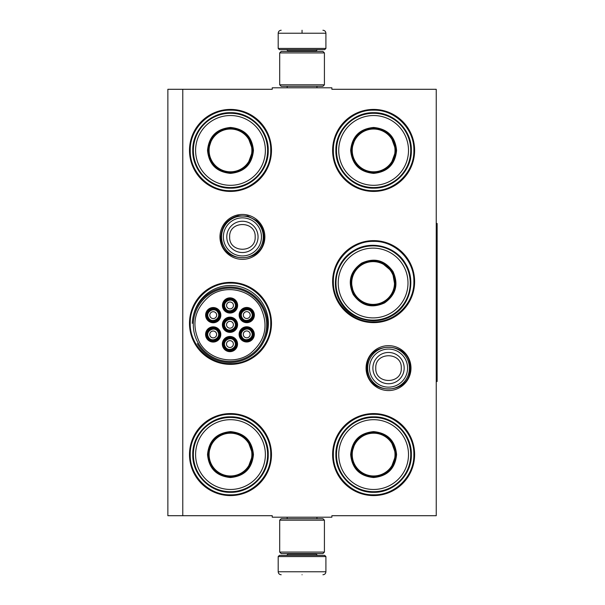 <?xml version="1.0" encoding="UTF-8"?>
<svg xmlns="http://www.w3.org/2000/svg" width="605" height="605" viewBox="0 0 605 605"><rect width="100%" height="100%" fill="white"/><g stroke="black" fill="none" stroke-linecap="round" stroke-linejoin="round"><path stroke-width="0.91" d="M182.778 89.29L272.235 89.29L272.235 87.801L331.873 87.801L331.873 89.29L436.243 89.29L436.243 515.71L331.873 515.71L331.873 517.199L272.235 517.199L272.235 515.71L182.778 515.71L182.778 89.29L167.865 89.29L167.865 515.71L182.778 515.71M410.984 368.105A22.453 22.453 0 0 1 388.531 390.558A22.453 22.453 0 0 1 366.078 368.105A22.453 22.453 0 0 1 388.531 345.652A22.453 22.453 0 0 1 410.984 368.105M264.869 236.895A22.453 22.453 0 0 1 242.416 259.348A22.453 22.453 0 0 1 219.963 236.895A22.453 22.453 0 0 1 242.416 214.442A22.453 22.453 0 0 1 264.869 236.895M271.486 454.582A41.004 41.004 0 0 1 230.49 495.578A41.004 41.004 0 0 1 189.486 454.582A41.004 41.004 0 0 1 230.49 413.578A41.004 41.004 0 0 1 271.486 454.582M271.486 323.373A41.004 41.004 0 0 1 230.49 364.376A41.004 41.004 0 0 1 189.486 323.373A41.004 41.004 0 0 1 230.49 282.369A41.004 41.004 0 0 1 271.486 323.373M271.486 150.418A41.004 41.004 0 0 1 230.49 191.422A41.004 41.004 0 0 1 189.486 150.418A41.004 41.004 0 0 1 230.49 109.422A41.004 41.004 0 0 1 271.486 150.418M414.622 454.582A41.004 41.004 0 0 1 373.618 495.578A41.004 41.004 0 0 1 332.614 454.582A41.004 41.004 0 0 1 373.618 413.578A41.004 41.004 0 0 1 414.622 454.582M414.622 281.627A41.004 41.004 0 0 1 373.618 322.631A41.004 41.004 0 0 1 332.614 281.627A41.004 41.004 0 0 1 373.618 240.624A41.004 41.004 0 0 1 414.622 281.627M414.622 150.418A41.004 41.004 0 0 1 373.618 191.422A41.004 41.004 0 0 1 332.614 150.418A41.004 41.004 0 0 1 373.618 109.422A41.004 41.004 0 0 1 414.622 150.418M264.052 340.94A37.881 37.881 0 0 0 234.74 285.734A37.881 37.881 0 0 0 193.562 314.918M230.49 283.117C251.998 282.565 271.297 301.865 270.745 323.373C271.297 344.888 251.998 364.18 230.49 363.628C208.975 364.18 189.683 344.888 190.227 323.373C189.683 301.865 208.975 282.565 230.49 283.117M373.618 241.372C395.133 240.82 414.425 260.112 413.873 281.627C414.425 303.135 395.133 322.435 373.618 321.883C352.11 322.435 332.81 303.135 333.363 281.627C332.81 260.112 352.11 240.82 373.618 241.372M373.618 110.163C395.133 109.611 414.425 128.91 413.873 150.418C414.425 171.933 395.133 191.225 373.618 190.681C352.11 191.225 332.81 171.933 333.363 150.418C332.81 128.91 352.11 109.611 373.618 110.163M230.49 494.837C208.975 495.389 189.683 476.09 190.227 454.582C189.683 433.067 208.975 413.775 230.49 414.319C251.998 413.775 271.297 433.067 270.745 454.582C271.297 476.09 251.998 495.389 230.49 494.837M373.618 414.319C395.133 413.775 414.425 433.067 413.873 454.582C414.425 476.09 395.133 495.389 373.618 494.837C352.11 495.389 332.81 476.09 333.363 454.582C332.81 433.067 352.11 413.775 373.618 414.319M230.49 190.681C208.975 191.225 189.683 171.933 190.227 150.418C189.683 128.91 208.975 109.611 230.49 110.163C251.998 109.611 271.297 128.91 270.745 150.418C271.297 171.933 251.998 191.225 230.49 190.681M263.288 236.895A20.872 20.872 0 0 1 242.416 257.768A20.872 20.872 0 0 1 221.543 236.895A20.872 20.872 0 0 1 242.416 216.023A20.872 20.872 0 0 1 263.288 236.895M261.458 236.895A19.042 19.042 0 0 1 242.416 255.938A19.042 19.042 0 0 1 223.374 236.895A19.042 19.042 0 0 1 242.416 217.853A19.042 19.042 0 0 1 261.458 236.895M409.404 368.105A20.872 20.872 0 0 1 388.531 388.977A20.872 20.872 0 0 1 367.659 368.105A20.872 20.872 0 0 1 388.531 347.232A20.872 20.872 0 0 1 409.404 368.105M407.573 368.105A19.042 19.042 0 0 1 388.531 387.147A19.042 19.042 0 0 1 369.489 368.105A19.042 19.042 0 0 1 388.531 349.062A19.042 19.042 0 0 1 407.573 368.105M325.906 48.438L324.719 49.633L279.389 49.633L278.194 48.438L325.906 48.438L325.906 33.23C325.732 31.422 324.734 30.424 322.926 30.25M302.054 30.25C328.984 30.25 328.984 30.25 302.054 30.25C275.124 30.25 275.124 30.25 302.054 30.25M302.054 30.356L302.054 33.003M278.194 556.562L325.906 556.562L324.719 555.367L279.389 555.367L278.194 556.562L278.194 571.77C278.376 573.578 279.366 574.576 281.181 574.75M302.054 574.75C328.984 574.75 328.984 574.75 302.054 574.75C275.124 574.75 275.124 574.75 302.054 574.75M279.691 552.085L324.416 552.085L322.926 553.575L281.181 553.575L279.691 552.085L279.691 520.179L281.181 518.689L322.926 518.689L324.416 520.179L279.691 520.179M324.416 52.915L279.691 52.915L281.181 51.425L322.926 51.425L324.416 52.915L324.416 84.821L279.691 84.821L281.181 86.311L322.926 86.311L324.416 84.821M253.45 150.418C252.088 164.371 244.435 172.024 230.49 173.385C216.537 172.024 208.884 164.371 207.523 150.418C208.884 136.473 216.537 128.82 230.49 127.458C244.435 128.82 252.088 136.473 253.45 150.418M247.604 164.81L252.852 150.418C251.521 164.008 244.072 171.457 230.49 172.788C216.9 171.457 209.451 164.008 208.12 150.418C209.451 136.836 216.9 129.387 230.49 128.056C244.072 129.387 251.521 136.836 252.852 150.418L247.604 136.034M267.614 150.418A37.124 37.124 0 0 0 230.49 113.294A37.124 37.124 0 0 0 193.358 150.418A37.124 37.124 0 0 0 230.49 187.55A37.124 37.124 0 0 0 267.614 150.418M265.376 150.418A34.886 34.886 0 0 0 230.49 115.532A34.886 34.886 0 0 0 195.596 150.418A34.886 34.886 0 0 0 230.49 185.311A34.886 34.886 0 0 0 265.376 150.418M212.393 137.275L208.12 150.418M192.753 150.418C192.231 130.257 210.321 112.167 230.49 112.689C250.651 112.167 268.741 130.257 268.219 150.418C268.741 170.587 250.651 188.677 230.49 188.155C210.321 188.677 192.231 170.587 192.753 150.418M251.877 150.418A21.394 21.394 0 0 1 230.49 171.812A21.394 21.394 0 0 1 209.096 150.418A21.394 21.394 0 0 1 230.49 129.031A21.394 21.394 0 0 1 251.877 150.418M252.482 150.418A21.992 21.992 0 0 1 230.49 172.41A21.992 21.992 0 0 1 208.498 150.418A21.992 21.992 0 0 1 230.49 128.426A21.992 21.992 0 0 1 252.482 150.418M251.884 331.396A5.967 5.967 0 0 0 243.732 329.211A5.967 5.967 0 0 0 241.554 337.356A5.967 5.967 0 0 0 249.699 339.541A5.967 5.967 0 0 0 251.884 331.396M251.362 331.691C248.186 325.528 238.317 331.23 242.068 337.061C245.244 343.224 255.113 337.522 251.362 331.691M249.684 332.659A3.426 3.426 0 0 1 248.428 337.348A3.426 3.426 0 0 1 243.747 336.093A3.426 3.426 0 0 1 245.002 331.404A3.426 3.426 0 0 1 249.684 332.659M235.141 321.777A5.967 5.967 0 0 0 226.996 319.599A5.967 5.967 0 0 0 224.81 327.744A5.967 5.967 0 0 0 232.955 329.929A5.967 5.967 0 0 0 235.141 321.777M234.619 322.079C231.443 315.916 221.574 321.61 225.325 327.441C228.501 333.605 238.37 327.91 234.619 322.079M232.948 323.047A3.426 3.426 0 0 1 231.692 327.728A3.426 3.426 0 0 1 227.004 326.473A3.426 3.426 0 0 1 228.259 321.792A3.426 3.426 0 0 1 232.948 323.047M235.186 302.47A5.967 5.967 0 0 0 227.034 300.292A5.967 5.967 0 0 0 224.856 308.437A5.967 5.967 0 0 0 233.001 310.622A5.967 5.967 0 0 0 235.186 302.47M234.664 302.772C231.488 296.609 221.619 302.303 225.37 308.134C228.546 314.298 238.415 308.603 234.664 302.772M232.985 303.74A3.426 3.426 0 0 1 231.73 308.421A3.426 3.426 0 0 1 227.049 307.166A3.426 3.426 0 0 1 228.304 302.485A3.426 3.426 0 0 1 232.985 303.74M218.352 331.472A5.967 5.967 0 0 0 210.207 329.286A5.967 5.967 0 0 0 208.022 337.431A5.967 5.967 0 0 0 216.174 339.617A5.967 5.967 0 0 0 218.352 331.472M217.838 331.767C214.662 325.603 204.792 331.306 208.543 337.136C211.72 343.3 221.589 337.598 217.838 331.767M216.159 332.735A3.426 3.426 0 0 1 214.904 337.424A3.426 3.426 0 0 1 210.222 336.168A3.426 3.426 0 0 1 211.47 331.479A3.426 3.426 0 0 1 216.159 332.735M235.095 341.084A5.967 5.967 0 0 0 226.951 338.906A5.967 5.967 0 0 0 224.765 347.051A5.967 5.967 0 0 0 232.91 349.236A5.967 5.967 0 0 0 235.095 341.084M234.581 341.386C231.405 335.223 221.536 340.918 225.279 346.756C228.456 352.912 238.325 347.217 234.581 341.386M232.902 342.354A3.426 3.426 0 0 1 231.647 347.036A3.426 3.426 0 0 1 226.958 345.78A3.426 3.426 0 0 1 228.214 341.099A3.426 3.426 0 0 1 232.902 342.354M218.397 312.165A5.967 5.967 0 0 0 210.253 309.979A5.967 5.967 0 0 0 208.067 318.124A5.967 5.967 0 0 0 216.212 320.31A5.967 5.967 0 0 0 218.397 312.165M217.883 312.46C214.707 306.296 204.838 311.998 208.581 317.829C211.758 323.993 221.627 318.291 217.883 312.46M216.204 313.428A3.426 3.426 0 0 1 214.949 318.117A3.426 3.426 0 0 1 210.26 316.861A3.426 3.426 0 0 1 211.516 312.172A3.426 3.426 0 0 1 216.204 313.428M251.922 312.089A5.967 5.967 0 0 0 243.777 309.904A5.967 5.967 0 0 0 241.592 318.048A5.967 5.967 0 0 0 249.744 320.234A5.967 5.967 0 0 0 251.922 312.089M251.408 312.384C248.232 306.221 238.362 311.923 242.113 317.754C245.29 323.917 255.159 318.215 251.408 312.384M249.729 313.352A3.426 3.426 0 0 1 248.474 318.041A3.426 3.426 0 0 1 243.792 316.786A3.426 3.426 0 0 1 245.048 312.097A3.426 3.426 0 0 1 249.729 313.352M226.618 318.948A6.708 6.708 0 0 1 235.784 321.406A6.708 6.708 0 0 1 233.326 330.572A6.708 6.708 0 0 1 224.16 328.114A6.708 6.708 0 0 1 226.618 318.948M233.78 331.343A7.6 7.6 0 0 1 223.389 328.56A7.6 7.6 0 0 1 226.172 318.177A7.6 7.6 0 0 1 236.563 320.96A7.6 7.6 0 0 1 233.78 331.343M209.837 328.644A6.708 6.708 0 0 1 219.002 331.101A6.708 6.708 0 0 1 216.545 340.26A6.708 6.708 0 0 1 207.379 337.809A6.708 6.708 0 0 1 209.837 328.644M216.991 341.038A7.6 7.6 0 0 1 206.6 338.255A7.6 7.6 0 0 1 209.383 327.865A7.6 7.6 0 0 1 219.774 330.648A7.6 7.6 0 0 1 216.991 341.038M209.874 309.337A6.708 6.708 0 0 1 219.04 311.787A6.708 6.708 0 0 1 216.59 320.952A6.708 6.708 0 0 1 207.424 318.502A6.708 6.708 0 0 1 209.874 309.337M217.036 321.731A7.6 7.6 0 0 1 206.645 318.948A7.6 7.6 0 0 1 209.428 308.558A7.6 7.6 0 0 1 219.819 311.341A7.6 7.6 0 0 1 217.036 321.731M233.288 349.879A6.708 6.708 0 0 0 235.738 340.713A6.708 6.708 0 0 0 226.573 338.255A6.708 6.708 0 0 0 224.122 347.421A6.708 6.708 0 0 0 233.288 349.879M226.126 337.484A7.6 7.6 0 0 0 223.343 347.867A7.6 7.6 0 0 0 233.734 350.65A7.6 7.6 0 0 0 236.517 340.267A7.6 7.6 0 0 0 226.126 337.484M243.407 309.261A6.708 6.708 0 0 0 240.949 318.427A6.708 6.708 0 0 0 250.115 320.877A6.708 6.708 0 0 0 252.572 311.719A6.708 6.708 0 0 0 243.407 309.261M250.561 321.656A7.6 7.6 0 0 0 253.344 311.265A7.6 7.6 0 0 0 242.96 308.482A7.6 7.6 0 0 0 240.177 318.873A7.6 7.6 0 0 0 250.561 321.656M226.663 299.641A6.708 6.708 0 0 0 224.205 308.807A6.708 6.708 0 0 0 233.371 311.265A6.708 6.708 0 0 0 235.829 302.099A6.708 6.708 0 0 0 226.663 299.641M233.817 312.036A7.6 7.6 0 0 0 236.6 301.653A7.6 7.6 0 0 0 226.217 298.87A7.6 7.6 0 0 0 223.434 309.253A7.6 7.6 0 0 0 233.817 312.036M250.069 340.184A6.708 6.708 0 0 1 240.903 337.734A6.708 6.708 0 0 1 243.361 328.568A6.708 6.708 0 0 1 252.527 331.026A6.708 6.708 0 0 1 250.069 340.184M242.915 327.789A7.6 7.6 0 0 1 253.298 330.572A7.6 7.6 0 0 1 250.515 340.963A7.6 7.6 0 0 1 240.132 338.18A7.6 7.6 0 0 1 242.915 327.789M199.499 342.354C208.997 359.975 234.316 365.518 250.304 353.479C265.565 340.645 268.945 325.21 260.445 307.166C250.954 289.545 225.635 284.002 209.648 296.042C194.379 308.875 190.999 324.318 199.499 342.354M261.738 306.425A36.678 36.678 0 0 0 211.637 292.994A36.678 36.678 0 0 0 198.213 343.103A36.678 36.678 0 0 0 248.315 356.526A36.678 36.678 0 0 0 261.738 306.425M197.306 343.625A37.722 37.722 0 0 0 248.837 357.426A37.722 37.722 0 0 0 220.885 288.154A37.722 37.722 0 0 0 192.277 323.373M253.45 454.582C252.088 468.527 244.435 476.18 230.49 477.542C216.537 476.18 208.884 468.527 207.523 454.582C208.884 440.629 216.537 432.976 230.49 431.615C244.435 432.976 252.088 440.629 253.45 454.582M247.604 468.966L252.852 454.582C251.521 468.164 244.072 475.613 230.49 476.944C216.9 475.613 209.451 468.164 208.12 454.582C209.451 440.992 216.9 433.543 230.49 432.212C244.072 433.543 251.521 440.992 252.852 454.582L247.604 440.19M267.614 454.582A37.124 37.124 0 0 0 230.49 417.45A37.124 37.124 0 0 0 193.358 454.582A37.124 37.124 0 0 0 230.49 491.706A37.124 37.124 0 0 0 267.614 454.582M265.376 454.582A34.886 34.886 0 0 0 230.49 419.689A34.886 34.886 0 0 0 195.596 454.582A34.886 34.886 0 0 0 230.49 489.468A34.886 34.886 0 0 0 265.376 454.582M212.393 441.431L208.12 454.582M192.753 454.582C192.231 434.413 210.321 416.323 230.49 416.845C250.651 416.323 268.741 434.413 268.219 454.582C268.741 474.743 250.651 492.833 230.49 492.311C210.321 492.833 192.231 474.743 192.753 454.582M251.877 454.582A21.394 21.394 0 0 1 230.49 475.969A21.394 21.394 0 0 1 209.096 454.582A21.394 21.394 0 0 1 230.49 433.188A21.394 21.394 0 0 1 251.877 454.582M252.482 454.582A21.992 21.992 0 0 1 230.49 476.574A21.992 21.992 0 0 1 208.498 454.582A21.992 21.992 0 0 1 230.49 432.59A21.992 21.992 0 0 1 252.482 454.582M396.577 150.418C395.216 164.371 387.563 172.024 373.618 173.385C359.673 172.024 352.019 164.371 350.658 150.418C352.019 136.473 359.673 128.82 373.618 127.458C387.563 128.82 395.216 136.473 396.577 150.418M390.739 164.81L395.98 150.418C394.657 164.008 387.2 171.457 373.618 172.788C360.035 171.457 352.579 164.008 351.255 150.418C352.579 136.836 360.035 129.387 373.618 128.056C387.2 129.387 394.657 136.836 395.98 150.418L390.739 136.034M410.742 150.418A37.124 37.124 0 0 0 373.618 113.294A37.124 37.124 0 0 0 336.493 150.418A37.124 37.124 0 0 0 373.618 187.55A37.124 37.124 0 0 0 410.742 150.418M408.504 150.418A34.886 34.886 0 0 0 373.618 115.532A34.886 34.886 0 0 0 338.732 150.418A34.886 34.886 0 0 0 373.618 185.311A34.886 34.886 0 0 0 408.504 150.418M355.528 137.275L351.255 150.418M335.881 150.418C335.367 130.257 353.456 112.167 373.618 112.689C393.779 112.167 411.869 130.257 411.355 150.418C411.869 170.587 393.779 188.677 373.618 188.155C353.456 188.677 335.367 170.587 335.881 150.418M395.012 150.418A21.394 21.394 0 0 1 373.618 171.812A21.394 21.394 0 0 1 352.231 150.418A21.394 21.394 0 0 1 373.618 129.031A21.394 21.394 0 0 1 395.012 150.418M395.609 150.418A21.992 21.992 0 0 1 373.618 172.41A21.992 21.992 0 0 1 351.626 150.418A21.992 21.992 0 0 1 373.618 128.426A21.992 21.992 0 0 1 395.609 150.418M392.993 271.532C398.786 284.289 395.988 294.748 384.583 302.901C371.825 308.694 361.374 305.896 353.222 294.491C347.429 281.733 350.227 271.282 361.624 263.13C374.382 257.337 384.84 260.135 392.993 271.532M395.125 286.921L392.479 271.834C398.12 284.259 395.39 294.438 384.288 302.379C371.863 308.028 361.677 305.298 353.736 294.196C348.094 281.771 350.824 271.584 361.926 263.644C374.351 258.002 384.538 260.732 392.479 271.834L380.734 261.995M405.259 264.453A37.124 37.124 0 0 0 354.545 250.863A37.124 37.124 0 0 0 340.955 301.577A37.124 37.124 0 0 0 391.669 315.167A37.124 37.124 0 0 0 405.259 264.453M403.323 265.572A34.886 34.886 0 0 0 355.664 252.799A34.886 34.886 0 0 0 342.891 300.458A34.886 34.886 0 0 0 390.55 313.224A34.886 34.886 0 0 0 403.323 265.572M350.87 280.675L353.736 294.196M340.426 301.88C329.899 284.675 336.516 259.969 354.243 250.334C371.44 239.807 396.154 246.424 405.789 264.143C416.316 281.348 409.698 306.062 391.972 315.697C374.767 326.224 350.061 319.599 340.426 301.88M391.632 272.318A21.394 21.394 0 0 1 383.804 301.54A21.394 21.394 0 0 1 354.583 293.712A21.394 21.394 0 0 1 362.41 264.491A21.394 21.394 0 0 1 391.632 272.318M392.153 272.016A21.992 21.992 0 0 1 384.099 302.061A21.992 21.992 0 0 1 354.061 294.007A21.992 21.992 0 0 1 362.108 263.969A21.992 21.992 0 0 1 392.153 272.016M396.577 454.582C395.216 468.527 387.563 476.18 373.618 477.542C359.673 476.18 352.019 468.527 350.658 454.582C352.019 440.629 359.673 432.976 373.618 431.615C387.563 432.976 395.216 440.629 396.577 454.582M390.739 468.966L395.98 454.582C394.657 468.164 387.2 475.613 373.618 476.944C360.035 475.613 352.579 468.164 351.255 454.582C352.579 440.992 360.035 433.543 373.618 432.212C387.2 433.543 394.657 440.992 395.98 454.582L390.739 440.19M410.742 454.582A37.124 37.124 0 0 0 373.618 417.45A37.124 37.124 0 0 0 336.493 454.582A37.124 37.124 0 0 0 373.618 491.706A37.124 37.124 0 0 0 410.742 454.582M408.504 454.582A34.886 34.886 0 0 0 373.618 419.689A34.886 34.886 0 0 0 338.732 454.582A34.886 34.886 0 0 0 373.618 489.468A34.886 34.886 0 0 0 408.504 454.582M355.528 441.431L351.255 454.582M335.881 454.582C335.367 434.413 353.456 416.323 373.618 416.845C393.779 416.323 411.869 434.413 411.355 454.582C411.869 474.743 393.779 492.833 373.618 492.311C353.456 492.833 335.367 474.743 335.881 454.582M395.012 454.582A21.394 21.394 0 0 1 373.618 475.969A21.394 21.394 0 0 1 352.231 454.582A21.394 21.394 0 0 1 373.618 433.188A21.394 21.394 0 0 1 395.012 454.582M395.609 454.582A21.992 21.992 0 0 1 373.618 476.574A21.992 21.992 0 0 1 351.626 454.582A21.992 21.992 0 0 1 373.618 432.59A21.992 21.992 0 0 1 395.609 454.582M436.243 223.479L437.135 223.479L437.135 381.521L436.243 381.521M226.777 236.895A15.639 15.639 0 0 0 242.416 252.535A15.639 15.639 0 0 0 258.055 236.895A15.639 15.639 180 0 0 242.416 221.256A15.639 15.639 180 0 0 226.777 236.895M229.658 236.895C228.856 253.359 255.976 253.359 255.174 236.895C255.968 220.439 228.856 220.439 229.658 236.895M372.892 368.105A15.639 15.639 0 0 0 388.531 383.744A15.639 15.639 0 0 0 404.17 368.105A15.639 15.639 180 0 0 388.531 352.465A15.639 15.639 180 0 0 372.892 368.105M375.765 368.105C374.971 384.561 402.083 384.561 401.289 368.105C402.083 351.641 374.971 351.641 375.765 368.105M316.218 51.425L316.218 50.828L287.889 50.828L286.694 49.633M278.194 48.438L278.194 33.23L325.906 33.23M287.889 553.575L287.889 554.172L316.218 554.172L317.413 555.367M325.906 556.562L325.906 571.77L278.194 571.77M316.929 87.801L316.929 86.311M287.171 87.801L287.171 86.311M287.889 51.425L287.889 50.828M316.218 50.828L317.413 49.633M278.194 33.23C278.376 31.422 279.366 30.424 281.181 30.25M316.929 517.199L316.929 518.689M287.171 517.199L287.171 518.689M316.218 553.575L316.218 554.172M287.889 554.172L286.694 555.367M325.906 571.77C325.732 573.578 324.741 574.576 322.926 574.75M324.416 552.085L324.416 520.179M279.691 52.915L279.691 84.821M367.016 368.105C365.685 340.35 411.377 340.343 410.046 368.105C411.377 395.859 365.685 395.859 367.016 368.105M220.901 236.895C221.649 225.831 227.367 218.806 238.052 215.834L247.763 216.061L256.384 220.538C261.292 224.894 263.803 230.346 263.931 236.895C265.262 264.657 219.57 264.65 220.901 236.895"/></g></svg>
